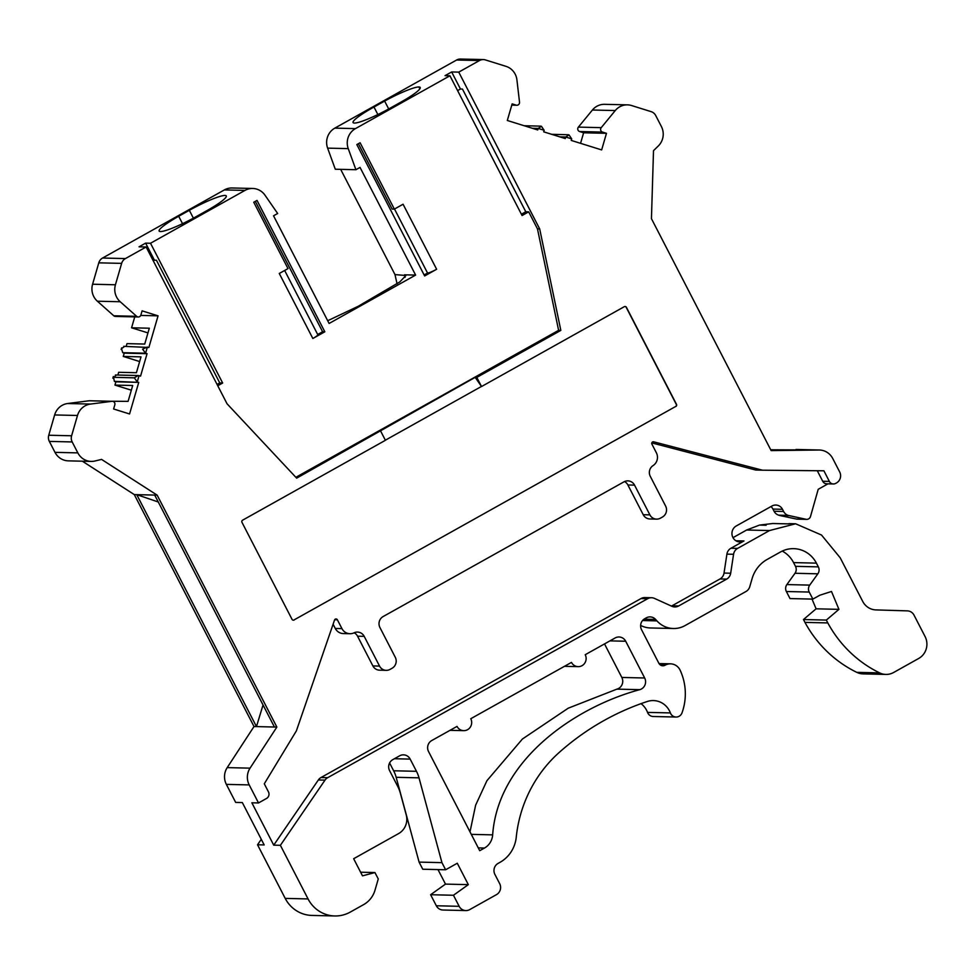 <?xml version="1.0" encoding="UTF-8"?>
<svg xmlns="http://www.w3.org/2000/svg" width="975" height="975" viewBox="0 0 975 975"><rect width="100%" height="100%" fill="white"/><g stroke="black" fill="none" stroke-linecap="round" stroke-linejoin="round"><path stroke-width="1.46" d="M437.994 869.59L445.49 884.106L430.621 894.721L436.325 905.763L459.164 906.311A8.105 7.788 91.3 0 0 469.718 909.602L496.494 894.623A8.105 7.788 91.3 0 0 499.675 883.655L494.886 874.38A8.105 7.788 -88.7 0 1 498.079 863.411L499.992 862.339A32.394 31.163 91.3 0 0 516.25 837.208A129.59 124.629 -88.7 0 1 559.175 752.481A262.409 252.379 -88.7 0 1 647.339 701.476A19.439 18.696 -88.7 0 1 653.421 700.574A19.439 18.696 -88.7 0 1 670.386 712.92A6.484 6.228 91.3 0 0 676.041 717.039L653.189 716.503A6.484 6.228 -88.7 0 1 647.534 712.384A19.439 18.696 91.3 0 0 641.014 703.658M676.041 717.039A6.484 6.228 91.3 0 0 682.025 712.81A54.259 52.187 91.3 0 0 680.136 670.227A11.334 10.908 91.3 0 0 665.157 665.194A4.863 4.668 -88.7 0 1 658.832 663.219L641.538 629.704A8.105 7.788 -88.7 0 1 644.719 618.735L646.267 617.87A8.105 7.788 -88.7 0 1 655.627 619.442L656.918 620.88A24.302 23.363 91.3 0 0 673.384 628.509A24.302 23.363 91.3 0 0 684.998 625.609L745.985 591.496A8.105 7.788 91.3 0 0 749.763 586.694L752.103 578.626A32.394 31.163 -88.7 0 1 767.215 559.406L780.548 551.947A27.532 26.483 -88.7 0 1 793.711 548.657A27.532 26.483 -88.7 0 1 816.404 563.136L818.342 566.877A6.484 6.228 -88.7 0 1 817.842 573.824L809.725 585.11A6.484 6.228 91.3 0 0 809.213 592.057L812.87 599.113L790.018 598.577L786.374 591.52A6.484 6.228 -88.7 0 1 786.874 584.573L809.725 585.11M124.532 346.466L121.534 348.66L121.643 347.868L121.168 349.513L121.534 348.66L122.728 352.682L145.58 353.218L142.606 349.16L147.383 347.015L145.58 353.218L147.067 353.681L140.558 376.118L139.059 375.655L137.256 381.908L134.294 377.812L113.222 377.313L134.282 377.849M116.22 375.119L112.844 378.202L113.332 376.521L114.404 381.359L115.891 381.834L114.952 385.088L131.333 390.195M123.74 346.332L148.87 347.478L158.06 315.839L140.729 315.425M217.754 385.747L222.653 383.017L219.765 382.943L156.427 260.24L154.428 260.191L145.628 243.128L139.035 246.821L146.128 246.992L125.422 258.57A8.105 7.788 91.3 0 0 121.643 263.372L115.428 284.773A16.197 15.576 91.3 0 0 120.218 301.75L136.634 316.314A2.754 2.645 91.3 0 0 140.887 315.01L142.094 310.854L158.06 315.839M138.292 316.972L115.44 316.424A2.754 2.645 -88.7 0 1 113.782 315.778L97.378 301.214A16.197 15.576 -88.7 0 1 92.588 284.225L98.792 262.836A8.105 7.788 -88.7 0 1 102.57 258.034L224.36 189.918A16.197 15.576 -88.7 0 1 232.099 187.98L252.732 188.467A16.197 15.576 91.3 0 0 244.981 190.405L150.516 243.25L222.653 383.017M373.986 107.031A31.785 4.302 -27.3 0 0 353.072 122.582A31.785 4.302 -27.3 0 0 354.388 123.069A31.785 4.302 -27.3 0 0 390.049 108.201L400.688 102.253A31.785 4.302 -27.3 0 0 420.225 87.47A31.785 4.302 -27.3 0 0 418.921 86.97A31.785 4.302 -27.3 0 0 384.625 101.083L373.986 107.031L377.861 114.538M601.234 127.652A2.754 2.645 91.3 0 0 602.477 132.076L606.474 133.319L583.623 132.783L579.625 131.54A2.754 2.645 -88.7 0 1 578.382 127.116L592.41 110.017A16.197 15.576 -88.7 0 1 604.634 104.325L627.486 104.861A16.197 15.576 91.3 0 0 615.262 110.553L601.234 127.652L578.382 127.116M770.945 506.573A8.105 7.788 -88.7 0 1 772.956 509.084L774.077 511.266L783.62 511.485L782.498 509.303A8.105 7.788 91.3 0 0 771.944 506.013L736.247 525.976A8.507 8.178 91.3 0 0 739.915 541.966A8.507 8.178 91.3 0 0 743.974 540.954L730.921 548.255L737.575 548.413A8.105 7.788 91.3 0 0 733.566 554.288L730.677 573.227A8.105 7.788 -88.7 0 1 726.668 579.101L678.649 605.962A8.105 7.788 -88.7 0 1 671.848 606.267L654.469 598.406A8.105 7.788 91.3 0 0 647.668 598.699L327.673 777.684A8.105 7.788 91.3 0 0 325.004 780.134L280.386 845.313L273.731 845.154L318.35 779.976L325.004 780.134M730.921 548.255A8.105 7.788 91.3 0 0 726.911 554.129L724.023 573.068A8.105 7.788 -88.7 0 1 720.013 578.955L671.982 605.804A8.105 7.788 -88.7 0 1 671.446 606.084M651.544 597.736L644.889 597.577A8.105 7.788 91.3 0 0 641.014 598.553L321.019 777.526A8.105 7.788 91.3 0 0 318.35 779.976M261.288 839.304L257.534 844.777L285.212 898.389L308.063 898.938L280.386 845.313M226.358 784.375A16.197 15.576 -88.7 0 1 227.212 767.618L250.051 768.154A16.197 15.576 91.3 0 0 249.21 784.912L226.358 784.375L235.67 802.413L242.324 802.559L264.188 844.935L257.534 844.777M273.731 845.154L251.867 802.791L258.521 802.949L266.541 798.452A4.863 4.668 91.3 0 0 268.454 791.871L264.286 783.803L296.376 730.884L334.547 620.015A1.621 1.56 91.3 0 1 337.387 619.795L341.945 628.607A9.713 9.348 91.3 0 0 354.083 632.824A8.105 7.788 -88.7 0 1 364.199 636.346L379.543 666.083A8.105 7.788 91.3 0 0 390.085 669.374L392.096 668.253A8.105 7.788 91.3 0 0 395.277 657.284L379.933 627.534A8.105 7.788 -88.7 0 1 383.114 616.566L623.988 481.833A8.105 7.788 91.3 0 1 634.542 485.123L649.886 514.873A8.105 7.788 91.3 0 0 660.428 518.164L662.439 517.043A8.105 7.788 91.3 0 0 665.62 506.074L650.276 476.324A8.105 7.788 -88.7 0 1 653.043 465.611A9.713 9.348 91.3 0 0 656.358 452.741L651.934 444.161A1.621 1.56 -88.7 0 1 653.786 441.846L762.45 470.194L823.899 470.791L829.372 481.418A4.863 4.668 91.3 0 0 835.709 483.393L836.501 482.942A8.105 7.788 91.3 0 0 839.694 471.973L832.747 458.518A16.197 15.576 91.3 0 0 819.402 450.011A16.197 15.576 91.3 0 0 818.866 450.011L771.152 450.608L651.446 218.668L653.506 150.662L658.308 145.97A16.197 15.576 91.3 0 0 661.379 126.494L655.724 115.55A8.105 7.788 91.3 0 0 651.117 111.637L631.605 105.544A16.197 15.576 91.3 0 0 627.486 104.861M333.097 624.219L335.278 628.448L341.945 628.607M349.952 633.713L343.298 633.567A9.713 9.348 -88.7 0 1 335.278 628.448M354.169 632.787A8.105 7.788 -88.7 0 1 357.545 636.188L372.889 665.925A8.105 7.788 91.3 0 0 379.567 670.178L386.222 670.337M656.565 519.127L649.911 518.968A8.105 7.788 91.3 0 1 643.232 514.715L627.888 484.977A8.105 7.788 91.3 0 0 624.512 481.565M652.897 441.821L653.786 441.846M651.812 442.906L755.796 470.035L762.45 470.194M817.282 470.73L822.717 481.26L829.372 481.418M833.381 483.966L826.727 483.807A4.863 4.668 -88.7 0 1 822.717 481.26M571.691 138.877L565.719 137.012L569.01 134.903L571.691 138.877L571.24 140.424L601.648 149.918L606.474 133.319M551.606 134.306L568.559 134.757M580.552 143.337L583.623 132.783M110.26 401.249L128.091 401.359L132.697 385.503L114.952 385.088M117.865 375.046L118.67 372.292L136.415 372.706L141.009 356.862L123.264 356.436L139.644 361.554M126.177 346.393L126.982 343.639L144.727 344.053L149.321 328.209L131.576 327.795L147.968 332.902M196.097 216.682L206.749 210.722A31.785 4.302 -27.3 0 0 226.285 195.938A31.785 4.302 -27.3 0 0 189.333 210.32L178.693 216.267A31.785 4.302 -27.3 0 0 159.144 231.051A31.785 4.302 -27.3 0 0 196.097 216.682M146.128 246.992L227.053 403.784L296.656 478.152L475.191 377.362L481.528 386.539L476.799 377.398L475.191 377.362M385.357 440.2L481.309 386.539M293.256 620.185A1.621 1.56 91.3 0 0 293.926 620.003L675.626 406.502A1.621 1.56 91.3 0 0 676.26 404.308L626.206 307.32A1.621 1.56 91.3 0 0 624.987 306.479M293.926 620.003L675.626 406.502M380.689 431.157L385.405 440.298L242.617 520.175A1.621 1.56 -88.7 0 0 241.983 522.368L292.037 619.344A1.621 1.56 -88.7 0 0 294.145 620.003M675.846 406.502A1.621 1.56 -88.7 0 0 676.479 404.308L626.425 307.332A1.621 1.56 -88.7 0 0 624.317 306.674L481.528 386.539M476.799 377.398L560.832 330.391L539.687 228.918L458.75 72.126L451.657 71.955L445.063 75.648L449.938 75.77L355.461 128.615A16.197 15.576 91.3 0 0 348.246 148.627L327.624 148.139A16.197 15.576 -88.7 0 1 334.839 128.127L456.617 60.011A8.105 7.788 -88.7 0 1 460.492 59.036L483.332 59.573A8.105 7.788 91.3 0 0 479.468 60.547L458.75 72.126M295.864 477.311L558.614 330.342L560.832 330.391M558.614 330.342L537.469 228.869L539.687 228.918M521.406 214.232L525.793 211.77L528.682 211.843L522.076 215.536L449.938 75.77M388.696 108.944L384.625 101.083M397.069 283.859L394.985 274.597L405.953 275.498L399.774 281.946L358.117 306.333L327.697 320.726M405.088 277.351L404.515 274.816L415.618 275.084L329.111 323.468L273.536 215.792L277.656 213.488L264.993 195.195A16.197 15.576 91.3 0 0 252.732 188.467M415.618 275.084L360.031 167.408L355.912 169.711L348.246 148.627M394.985 274.597L340.665 169.345M327.624 148.139L335.29 169.223L355.912 169.711M559.857 136.878L565.719 137.012L565.268 138.572L543.697 131.832L544.148 130.284L538.188 128.42L541.466 126.311L544.148 130.284M524.062 125.714L541.015 126.165M532.313 128.286L538.188 128.42L537.737 129.968L507.317 120.486L512.143 103.886L516.128 105.129A2.754 2.645 91.3 0 0 519.517 102.156L516.921 79.865A16.197 15.576 91.3 0 0 505.964 66.337L485.404 59.914A8.105 7.788 91.3 0 0 483.332 59.573M457.604 90.614L460.456 89.018L451.657 71.955M460.456 89.018L462.455 89.066L525.793 211.77M537.469 228.869L528.682 211.843M317.692 334.486L322.603 331.744L255.316 201.362M284.651 270.465L317.813 334.73A8.105 1.097 152.7 0 1 312.841 338.496L324.821 331.793L257.01 200.411L253.756 202.239L288.003 268.6L279.277 273.475L312.841 338.496M322.603 331.744L324.821 331.793M424.137 274.95L427.55 273.037L394.509 209.028M394.351 209.113L360.104 142.752L356.838 144.568L424.649 275.962L436.629 269.258L403.077 204.238L394.351 209.113L392.133 209.064L358.398 143.703M436.629 269.258A8.105 1.097 152.7 0 1 427.55 273.037M219.765 382.943L217.072 384.442M145.628 243.128L150.516 243.25M154.428 260.191L153.27 260.837M134.745 316.887L131.576 327.795M122.728 352.682L124.227 353.145L123.264 356.436M147.067 353.681L124.227 353.145M134.294 377.812L138.206 375.521L115.428 374.985M114.404 381.359L138.743 382.371L115.891 381.834M138.743 382.371L129.565 413.973L113.612 408.988L114.818 404.832A2.754 2.645 91.3 0 0 111.967 401.31L90.529 404.064A16.197 15.576 91.3 0 0 77.488 415.484L71.602 435.776A8.105 7.788 91.3 0 0 72.187 441.943L77.842 452.888A16.197 15.576 91.3 0 0 91.187 461.407A16.197 15.576 91.3 0 0 95.123 460.968L101.546 459.396L157.158 495.142L276.863 727.082L254.012 726.533L134.306 494.605L82.339 461.187M91.187 461.407L68.335 460.858A16.197 15.576 -88.7 0 1 54.99 452.351L49.347 441.407A8.105 7.788 -88.7 0 1 48.75 435.24L54.637 414.948A16.197 15.576 -88.7 0 1 67.677 403.516L89.115 400.774A2.754 2.645 -88.7 0 1 89.493 400.749L112.344 401.298M157.158 495.142L154.708 495.081L274.426 727.021M227.212 767.618L254.012 726.533M250.051 768.154L276.863 727.082M263.043 704.974L256.462 726.594L136.744 494.654L134.306 494.605M154.708 495.081L136.744 494.654L158.291 502.003M818.866 450.011L770.737 449.78M796.014 449.463A16.197 15.576 -88.7 0 1 796.551 449.475L819.402 450.011M827.958 483.844L818.208 489.304L810.603 516.128A4.046 3.9 -88.7 0 1 806.008 519.285L788.227 515.397L778.696 515.178A8.105 7.788 -88.7 0 1 774.077 511.266M258.521 802.949L249.21 784.912M308.063 898.938A32.394 31.163 91.3 0 0 334.754 915.964L311.915 915.428A32.394 31.163 -88.7 0 1 285.212 898.389M334.754 915.964A32.394 31.163 91.3 0 0 350.244 912.1L363.675 904.581A24.302 23.363 91.3 0 0 375.009 890.163L378.263 878.963L374.948 872.552L360.616 872.211M374.948 872.552L362.493 875.842L353.657 858.719L398.592 833.588A16.197 15.576 91.3 0 0 406.234 814.917L400.311 793.041A32.394 31.163 91.3 0 0 397.776 786.496L389.586 770.628A8.105 7.788 -88.7 0 1 392.767 759.659L399.628 755.82A8.105 7.788 -88.7 0 1 410.183 759.111L416.471 771.31A32.394 31.163 -88.7 0 1 419.006 777.843L396.167 777.307A32.394 31.163 91.3 0 0 393.632 770.774L416.471 771.31M389.598 762.95L393.632 770.774M441.943 862.643L419.092 862.107L422.772 869.237L445.624 869.773L441.943 862.643L419.006 777.843M419.092 862.107L396.167 777.307M445.624 869.773L457.287 863.241L468.329 884.642L445.49 884.106M430.621 894.721L453.46 895.257L468.329 884.642M459.164 906.311L453.46 895.257M465.843 910.565L442.991 910.028A8.105 7.788 -88.7 0 1 436.325 905.763M673.384 628.509L650.544 627.973A24.302 23.363 -88.7 0 1 640.624 625.414M816.404 563.136L793.565 562.599A27.532 26.483 91.3 0 0 782.23 551.082M793.565 562.599L795.49 566.341L818.342 566.877M817.842 573.824L794.991 573.276A6.484 6.228 91.3 0 0 795.49 566.341M794.991 573.276L786.874 584.573M812.87 599.113L819.841 595.213L831.48 591.472L838.939 609.351L816.087 608.814L812.041 599.101M838.939 609.351L826.337 620.076L803.485 619.539L816.087 608.814M826.337 620.076L827.812 622.928L804.96 622.391L803.485 619.539M827.812 622.928A120.937 116.305 91.3 0 0 879.645 672.896A16.197 15.576 91.3 0 0 885.897 674.42L863.046 673.883A16.197 15.576 -88.7 0 1 856.806 672.36A120.937 116.305 -88.7 0 1 804.96 622.391M885.897 674.42A16.197 15.576 91.3 0 0 893.636 672.482L918.694 658.466A16.197 15.576 91.3 0 0 925.068 636.529L914.026 615.14A8.105 7.788 91.3 0 0 907.408 610.874L875.94 609.911A16.197 15.576 -88.7 0 1 862.704 601.392L840.194 557.785L821.511 535.031L795.612 523.782L769.507 530.558L746.667 530.01L759.488 525.086L766.143 525.245M759.488 525.086L772.761 523.514L788.958 523.892M732.993 537.664L746.667 530.01M469.999 831.882L475.617 805.216L486.915 780.707L522.405 739.026L568.206 708.203L616.919 689.13A8.105 7.788 91.3 0 0 621.818 677.454L604.512 643.914M479.724 850.7L484.477 848.043A16.197 15.576 91.3 0 0 492.655 834.868C497.993 759.476 575.835 706.838 639.771 689.666A8.105 7.788 91.3 0 0 644.67 677.991L625.706 641.245A8.105 7.788 91.3 0 0 615.164 637.955L585.219 654.713A8.105 7.788 -88.7 0 1 578.163 666.644A8.105 7.788 -88.7 0 1 571.484 662.391L470.767 718.721A8.105 7.788 -88.7 0 1 463.71 730.653A8.105 7.788 -88.7 0 1 457.031 726.399L431.718 740.561A8.105 7.788 91.3 0 0 428.537 751.53L479.724 850.7M737.575 548.413L769.507 530.558M783.62 511.485A8.105 7.788 91.3 0 0 788.227 515.397M806.703 519.37L797.16 519.139A4.046 3.9 -88.7 0 1 796.465 519.053L779.61 515.47L789.153 515.69M778.696 515.178L779.61 515.47M670.386 712.92L647.534 712.384M92.588 284.225L115.428 284.773M120.218 301.75L97.378 301.214M602.477 132.076L579.625 131.54M726.911 554.129L733.566 554.288M724.023 573.068L730.677 573.227M720.013 578.955L726.668 579.101M671.982 605.804L678.649 605.962M641.014 598.553L647.668 598.699M321.019 777.526L327.673 777.684M334.681 619.734L337.387 619.795M357.545 636.188L364.199 636.346M372.889 665.925L379.543 666.083M627.888 484.977L634.542 485.123M643.232 514.715L649.886 514.873M615.262 110.553L592.41 110.017M182.52 223.689L178.693 216.267M193.391 218.168L189.333 210.32M419.872 88.81L418.921 86.97M244.981 190.405L224.36 189.918M334.839 128.127L355.461 128.615M516.128 105.129L511.802 105.02M479.468 60.547L456.617 60.011M102.57 258.034L125.422 258.57M121.643 263.372L98.792 262.836M136.634 316.314L113.782 315.778M111.967 401.31L89.115 400.774M67.677 403.516L90.529 404.064M77.488 415.484L54.637 414.948M48.75 435.24L71.602 435.776M72.187 441.943L49.347 441.407M54.99 452.351L77.842 452.888M410.183 759.111L394.412 758.733M660.55 665.084L665.157 665.194M655.627 619.442L644.024 619.174M642.537 620.539L656.918 620.88M809.213 592.057L786.374 591.52M856.806 672.36L879.645 672.896M478.274 847.897L484.477 848.043M609.948 640.88L625.706 641.245M621.818 677.454L644.67 677.991M616.919 689.13L639.771 689.666M471.291 834.368L492.655 834.868M735.906 540.759L743.974 540.954M782.498 509.303L772.956 509.084M796.465 519.053L806.008 519.285M516.823 105.239L511.778 105.117M670.581 663.841L659.027 663.573M449.999 730.336L463.71 730.653M564.452 666.315L578.163 666.644M788.958 523.624L795.612 523.782"/></g></svg>
